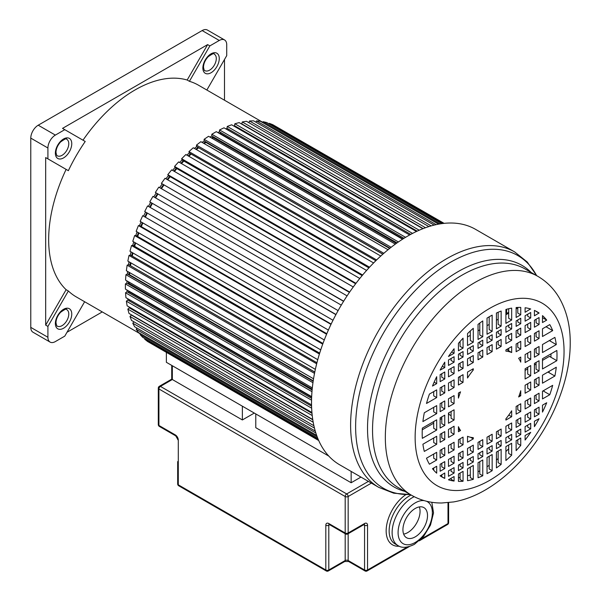 <?xml version="1.0" encoding="UTF-8"?>
<svg xmlns="http://www.w3.org/2000/svg" width="601" height="601" viewBox="0 0 601 601"><rect width="100%" height="100%" fill="white"/><g stroke="black" fill="none" stroke-linecap="round" stroke-linejoin="round"><path stroke-width="0.9" d="M262.787 122.326L198.428 85.169A122.221 70.565 120 0 0 189.413 81.315L209.862 45.894L207.63 44.609L187.181 80.023L189.413 81.315M187.181 80.023A122.221 70.565 120 0 0 82.983 140.183M47.915 158.867L47.915 148.004A10.54 6.085 -60 0 1 55.36 135.097L64.773 129.666L85.222 141.475A122.221 70.565 120 0 0 68.364 170.676L45.676 157.575L68.364 170.676M66.125 169.384A122.221 70.565 120 0 0 48.658 239.626A122.221 70.565 120 0 0 66.125 289.697L45.676 325.118L45.676 157.575M209.862 45.894L219.275 40.462A10.54 6.085 -60 0 1 224.541 39.944L207.405 30.05A10.54 6.085 120 0 0 202.139 30.568L38.224 125.203A10.54 6.085 120 0 0 30.779 138.11L30.779 327.38A10.54 6.085 120 0 0 32.957 332.203L50.093 342.097A10.54 6.085 -60 0 1 47.915 337.274L47.915 326.411L45.676 325.118M224.541 39.944A10.54 6.085 -60 0 1 226.727 44.767L226.727 55.63L206.857 90.037M224.489 59.499L224.489 100.217M102.268 311.911L67.004 332.27M84.636 301.732L64.773 336.139L55.36 341.571A10.54 6.085 -60 0 1 50.093 342.097M64.773 129.666L62.534 128.374L207.63 44.609M47.915 326.411L68.364 290.989L66.125 289.697M68.364 290.989A122.221 70.565 120 0 0 76.207 296.871L140.566 334.028M351.149 471.424L351.149 482.746L255.778 427.687L255.778 413.924L328.8 456.084L166.372 362.305L166.372 352.569M318.703 440.518L149.889 342.818M318.568 440.21L147.576 341.488L144.706 339.189L145.036 338.686M318.199 439.361L144.706 339.189M317.816 438.445L142.715 337.349L140.153 334.599L317.178 436.799M140.739 333.78L140.153 334.599M316.637 435.334L138.395 332.428L136.157 329.25L315.848 432.99M137.043 328.154L136.157 329.25M315.255 431.045L134.654 326.771L132.761 323.188L314.458 428.085M133.97 321.843L132.761 323.188M313.902 425.726L131.514 320.423L129.981 316.457L313.196 422.233M312.79 419.791L131.386 315.059L129.981 316.457M312.745 419.506L128.997 313.421L127.84 309.102L312.227 415.554M312.002 413.323L129.283 307.825L127.84 309.102M131.018 308.073L130.5 308.531M311.927 412.519L127.134 305.826L126.36 301.191L311.649 408.169M311.573 406.133L127.825 300.049L126.36 301.191M130.034 300.064L129.11 300.793M311.543 404.864L125.932 297.698L125.541 292.777L311.551 400.168M311.596 398.335L127.029 291.77L125.541 292.777M311.641 397.126L129.38 291.898L128.404 292.567M129.35 291.372A120.117 69.348 120 0 0 129.38 291.898M311.656 396.63L125.399 289.089L125.399 283.927L311.972 391.649M312.114 390.004L126.894 283.071L125.399 283.927M312.189 389.193L129.125 283.499L128.381 283.927A121.169 69.956 -60 0 1 128.419 281.734M129.14 282.154A120.117 69.348 120 0 0 129.125 283.499M312.317 387.908L125.541 280.081L125.932 274.71L312.956 382.687M313.159 381.244L127.42 274.003L125.932 274.71M313.226 380.801L129.516 274.732L129.057 274.95M129.696 272.651A120.117 69.348 120 0 0 129.516 274.732M313.542 378.795L126.36 270.72L127.134 265.191L314.518 373.371M314.766 372.124L128.599 264.643L127.134 265.191M314.789 372.034L130.44 265.702M130.98 262.907A120.117 69.348 120 0 0 130.545 265.665M315.352 369.36L127.84 261.097L128.997 255.448L316.667 363.793M316.937 362.734L130.44 255.057L128.997 255.448M132.964 252.998A120.117 69.348 120 0 0 132.265 256.116M317.749 359.683L129.981 251.278L131.514 245.546L319.401 354.019M319.672 353.148L132.911 245.321L131.514 245.546M135.623 242.984A120.117 69.348 120 0 0 134.662 246.335M320.731 349.857L132.761 241.332L134.654 235.569L322.714 344.14M322.962 343.456L135.999 235.517L134.654 235.569M138.929 232.948A120.117 69.348 120 0 0 137.689 236.486M324.285 339.956L136.157 231.347L138.395 225.585L326.583 334.239M326.801 333.728L139.687 225.698L138.395 225.585M142.858 222.956A120.117 69.348 120 0 0 141.333 226.652M328.379 330.062L140.153 221.386L142.715 215.684L330.986 324.382M331.143 324.052L142.715 215.684M147.373 213.077A120.117 69.348 120 0 0 145.555 216.893M332.999 320.25L144.706 211.537L147.576 205.925L335.899 314.646M335.982 314.488L147.576 205.925M152.436 203.401A120.117 69.348 120 0 0 150.325 207.3M338.115 310.597L149.784 201.868L152.947 196.392L341.278 305.12M157.92 194.138A120.117 69.348 120 0 0 155.599 197.924M343.577 301.334L155.358 192.455L158.784 187.159L347.077 295.872M343.674 301.176L155.358 192.455M163.848 185.213A120.117 69.348 120 0 0 161.451 188.699M349.444 292.364L161.376 183.365L349.647 292.063M353.268 286.962L165.035 178.287L161.376 183.365M170.181 176.679A120.117 69.348 120 0 0 167.747 179.849M355.649 283.755L168.535 175.725L167.792 174.666L355.98 283.319M359.789 278.466L171.668 169.85L167.792 174.666M176.882 168.603A120.117 69.348 120 0 0 174.433 171.45M362.155 275.574L175.191 167.634L174.56 166.432L362.628 275.01M366.587 270.442L178.617 161.917L174.56 166.432M183.891 161.06A120.117 69.348 120 0 0 181.472 163.562M368.909 267.873L182.141 160.046L181.637 158.724L369.525 267.205M373.604 262.945L185.837 154.54L181.637 158.724M191.163 154.096A120.117 69.348 120 0 0 188.812 156.252M375.835 260.714L189.338 153.045L188.954 151.602L376.617 259.948M380.779 256.034L193.274 147.771L188.954 151.602M198.555 147.718L382.814 254.2M198.578 147.831A120.117 69.348 120 0 0 196.407 149.581M382.882 254.14L196.722 146.659L196.459 145.111L383.844 253.299M388.051 249.746L200.862 141.678L196.459 145.111M205.873 141.896L205.91 142.407L389.628 248.468M205.91 142.407A120.117 69.348 120 0 0 204.197 143.601M389.981 248.19L204.235 140.95L204.107 139.312L391.123 247.289M395.33 244.126L208.555 136.292L204.107 139.312M211.432 137.952A121.169 69.956 -60 0 1 213.31 136.825L213.31 137.682L396.375 243.375M213.31 137.682A120.117 69.348 120 0 0 212.161 138.373M397.043 242.902L211.822 135.961L211.822 134.241L398.395 241.955M402.55 239.198L216.292 131.664L211.822 134.241M220.807 132.52L220.717 133.707L402.97 238.928M220.717 133.707A120.117 69.348 120 0 0 220.236 133.94M403.992 238.289L219.425 131.732L219.56 129.944L405.562 237.327M409.627 234.983L224.008 127.818L219.56 129.944M228.282 129.027L228.117 130.192M410.738 234.375L226.99 128.283L227.253 126.443L412.541 233.421M416.448 231.483L231.655 124.798L227.253 126.443M235.675 126.36L235.539 127.036M417.177 231.145L234.458 125.654L234.848 123.768L419.228 230.221M422.909 228.696L239.16 122.612L234.848 123.768M423.179 228.598L241.767 123.859L242.278 121.95L425.5 227.726M428.866 226.592L246.478 121.289L242.278 121.95M431.195 225.893L249.498 120.989L248.934 122.709M434.155 225.105L253.554 120.831L249.498 120.989M436.138 224.646L256.454 120.899L255.943 122.213M438.565 224.15L260.323 121.244L256.454 120.899M440.097 223.888L263.08 121.68L262.667 122.604M441.84 223.625L266.739 122.529L263.08 121.68M442.824 223.497L269.331 123.333L269.06 123.866M443.748 223.392L272.756 124.67L269.331 123.333M444.086 223.354L275.07 126.007M508.686 312.257L506.538 313.497M454.078 348.76A95.319 55.029 120 0 0 448.481 356.468L454.078 353.283L454.078 348.76M463.055 338.183A95.319 55.029 120 0 0 458.435 343.381L458.435 350.766L463.055 348.099L463.055 338.183M473.287 328.304A95.319 55.029 120 0 0 467.518 333.615L467.518 345.522L473.287 342.194L473.287 328.304M482.768 320.919A95.319 55.029 120 0 0 478.043 324.397L478.043 339.452L482.768 336.718L482.768 320.919M489.59 316.577A95.319 55.029 120 0 0 487.028 318.109L487.028 334.261L492.159 331.301L492.159 315.149A95.319 55.029 120 0 0 489.59 316.577M448.481 479.763L448.481 479.808A95.319 55.029 120 0 0 454.078 481.055L454.078 476.533L448.481 479.763M454.078 481.055L451.096 479.335L451.096 478.253M458.435 474.016L458.435 481.401A95.319 55.029 120 0 0 463.055 481.266L463.055 471.349L458.435 474.016M463.055 481.266L460.073 479.545L460.073 473.07M467.518 468.772L467.518 480.68A95.319 55.029 120 0 0 473.287 479.335L473.287 465.444L467.518 468.772M473.287 479.335L470.305 477.615L470.305 467.165M478.043 462.695L478.043 477.75A95.319 55.029 120 0 0 482.768 475.774L482.768 459.968L478.043 462.695M482.768 475.774L479.786 474.054L479.786 461.688M487.028 457.504L487.028 473.656A95.319 55.029 120 0 0 492.159 470.696L492.159 454.544L487.028 457.504M492.159 470.696L489.176 468.975L489.176 456.264M496.418 452.087L496.418 467.894A95.319 55.029 120 0 0 501.144 464.408L501.144 449.36L496.418 452.087M501.144 464.408L498.161 462.687L498.161 451.081M505.899 446.611L505.899 460.501A95.319 55.029 120 0 0 511.669 455.19L511.669 443.283L505.899 446.611M511.669 455.19L508.686 453.47L508.686 445.003M516.131 440.706L516.131 450.622A95.319 55.029 120 0 0 520.751 445.424L520.751 438.039L516.131 440.706M520.751 445.424L517.769 443.703L517.769 439.759M525.109 435.522L525.109 440.045A95.319 55.029 120 0 0 530.706 432.337L525.109 435.522M508.686 448.744A95.319 55.029 -60 0 1 505.899 451.561M498.161 458.571A95.319 55.029 -60 0 1 496.418 459.998M489.176 465.324A95.319 55.029 -60 0 1 487.028 466.729M479.786 470.883A95.319 55.029 -60 0 1 478.043 471.747M470.305 474.948A95.319 55.029 -60 0 1 467.518 475.834M460.073 477.479A95.319 55.029 -60 0 1 458.435 477.697M534.417 421.241L534.417 426.65A95.319 55.029 120 0 0 539.059 418.709L534.417 421.241M530.706 428.836L530.706 423.382L525.109 426.62L525.109 432.066L530.706 428.836L527.723 427.116L527.723 425.102M520.751 434.583L520.751 429.129L516.131 431.796L516.131 437.25L520.751 434.583L517.769 432.863L517.769 430.849M511.669 439.827L511.669 434.373L505.899 437.708L505.899 443.155L511.669 439.827L508.686 438.106L508.686 436.093M501.144 445.904L501.144 440.45L496.418 443.177L496.418 448.631L501.144 445.904L498.161 444.177L498.161 442.171M492.159 451.088L492.159 445.642L487.028 448.601L487.028 454.048L492.159 451.088L489.176 449.368L489.176 447.362M482.768 456.512L482.768 451.058L478.043 453.793L478.043 459.239L482.768 456.512L479.786 454.792L479.786 452.778M473.287 461.989L473.287 456.535L467.518 459.863L467.518 465.317L473.287 461.989L470.305 460.261L470.305 458.255M463.055 467.894L463.055 462.439L458.435 465.106L458.435 470.56L463.055 467.894L460.073 466.173L460.073 464.16M454.078 473.077L454.078 467.623L448.481 470.853L448.481 476.308L454.078 473.077L451.096 471.349L451.096 469.343M440.127 475.722L441.788 476.676L441.788 474.722M441.788 476.683L444.77 478.404L444.77 473.002L440.127 475.827A95.319 55.029 120 0 0 441.93 476.954A95.319 55.029 120 0 0 444.77 478.404M525.109 385.226L525.109 393.227L530.706 389.996L530.706 381.988L525.109 385.226M530.706 389.996L527.723 388.276L527.723 383.708M534.417 379.847L534.417 387.855L539.059 385.173L539.059 377.165L534.417 379.847M539.059 385.173L536.077 383.453L536.077 378.885M554.881 376.038A95.319 55.029 120 0 0 556.278 367.226L542.485 375.189L542.485 383.19L554.881 376.038L547.947 372.034M549.164 371.335A95.319 55.029 -60 0 1 548.923 372.597M520.751 395.743L520.751 390.703A47.411 27.376 -60 0 1 518.64 396.96L520.751 395.743L519.384 394.955M548.135 372.064A5.409 3.125 120 0 0 548.029 371.989L548.938 372.515M511.669 416.718L511.669 410.791A47.411 27.376 -60 0 1 505.899 418.814L505.899 420.054L511.669 416.718L508.792 415.058M516.131 406.449L516.131 414.149L520.751 411.482L520.751 403.782L516.131 406.449M520.751 411.482L517.769 409.762L517.769 405.502M525.109 401.265L525.109 408.965L530.706 405.728L530.706 398.035L525.109 401.265M530.706 405.728L527.723 404.007L527.723 399.755M534.417 395.894L534.417 403.587L539.059 400.912L539.059 393.212L534.417 395.894M539.059 400.912L536.077 399.192L536.077 394.932M549.765 394.729A95.319 55.029 120 0 0 552.687 385.346L542.485 391.228L542.485 398.929L549.765 394.729L543.101 390.883M544.153 390.267A95.319 55.029 -60 0 1 543.8 391.289M542.485 405.187L542.485 412.098A95.319 55.029 120 0 0 546.707 402.753L542.485 405.187M539.059 414.134L539.059 407.17L534.417 409.852L534.417 416.816L539.059 414.134L536.077 412.414L536.077 408.89M530.706 418.957L530.706 411.993L525.109 415.223L525.109 422.187L530.706 418.957L527.723 417.237L527.723 413.713M520.751 424.704L520.751 417.74L516.131 420.407L516.131 427.371L520.751 424.704L517.769 422.984L517.769 419.46M511.669 429.948L511.669 422.984L505.899 426.312L505.899 433.276L511.669 429.948L508.686 428.228L508.686 424.704M501.144 436.025L501.144 429.061L496.418 431.788L496.418 438.753L501.144 436.025L498.161 434.305L498.161 430.782M492.159 441.217L492.159 434.245L487.028 437.205L487.028 444.177L492.159 441.217L489.176 439.496L489.176 435.965M482.768 446.633L482.768 439.669L478.043 442.396L478.043 449.36L482.768 446.633L479.786 444.913L479.786 441.389M473.287 452.11L473.287 445.146L467.518 448.474L467.518 455.438L473.287 452.11L470.305 450.389L470.305 446.866M463.055 458.015L463.055 451.05L458.435 453.717L458.435 460.682L463.055 458.015L460.073 456.294L460.073 452.771M454.078 463.198L454.078 456.234L448.481 459.464L448.481 466.429L454.078 463.198L451.096 461.478L451.096 457.954M444.77 468.57L444.77 461.606L440.127 464.288L440.127 471.252L444.77 468.57L441.788 466.849L441.788 463.326M433.719 470.185L433.719 467.984M436.694 473.175L436.694 466.263L432.48 468.705A95.319 55.029 120 0 0 436.694 473.175M473.287 438.88L473.287 437.648A47.411 27.376 -60 0 1 467.518 436.288L467.518 442.216L473.287 438.88L470.425 437.235M463.055 444.793L463.055 437.092L458.435 439.759L458.435 447.46L463.055 444.793L460.073 443.072L460.073 438.813M454.078 449.969L454.078 442.276L448.481 445.506L448.481 453.207L454.078 449.969L451.096 448.248L451.096 443.996M444.77 455.348L444.77 447.647L440.127 450.329L440.127 458.03L444.77 455.348L441.788 453.627L441.788 449.368M436.694 460.005L436.694 452.313L426.5 458.202A95.319 55.029 120 0 0 429.422 464.205L436.694 460.005L433.719 458.285L433.719 454.033M460.546 430.504A47.411 27.376 -60 0 1 458.435 426.687L458.435 431.721L460.546 430.504L458.435 429.287M454.078 434.238L454.078 426.229L448.481 429.467L448.481 437.468L454.078 434.238L451.096 432.517L451.096 427.95M444.77 439.609L444.77 431.608L440.127 434.283L440.127 442.291L444.77 439.609L441.788 437.889L441.788 433.329M436.694 444.274L436.694 436.266L422.909 444.229A95.319 55.029 120 0 0 424.306 451.426L436.694 444.274L433.719 442.554L433.719 437.986M454.078 420.016L454.078 409.799L448.481 413.03L448.481 423.254L454.078 420.016L451.096 418.296L451.096 411.52M444.77 425.395L444.77 415.171L440.127 417.853L440.127 428.07L444.77 425.395L441.788 423.675L441.788 416.891M436.694 430.053L436.694 419.836L422.338 428.122A95.319 55.029 120 0 0 422.338 438.339L436.694 430.053L433.719 428.333L433.719 421.556M448.752 412.872A47.411 27.376 120 0 0 448.909 414.397L451.096 415.667M422.263 429.783L433.719 423.172M440.127 419.468L441.788 418.506M448.481 414.645L448.909 414.397M454.078 403.587L454.078 395.578L448.481 398.809L448.481 406.817L454.078 403.587L451.096 401.866L451.096 397.299M444.77 408.958L444.77 400.95L440.127 403.632L440.127 411.64L444.77 408.958L441.788 407.238L441.788 402.67M436.694 413.616L436.694 405.615L424.306 412.767A95.319 55.029 120 0 0 422.909 421.579L436.694 413.616L433.719 411.895L433.719 407.335M460.546 391.844L458.435 393.062L458.435 398.102A47.411 27.376 -60 0 1 460.546 391.844M451.096 397.877L450.6 397.584M473.287 369.991L473.287 368.751L467.518 372.087L467.518 378.014A47.411 27.376 -60 0 1 473.287 369.991L472.213 369.375M463.055 382.356L463.055 374.663L458.435 377.33L458.435 385.023L463.055 382.356L460.073 380.636L460.073 376.384M454.078 387.54L454.078 379.84L448.481 383.077L448.481 390.77L454.078 387.54L451.096 385.819L451.096 381.56M444.77 392.911L444.77 385.218L440.127 387.9L440.127 395.593L444.77 392.911L441.788 391.191L441.788 386.939M436.694 397.577L436.694 389.876L429.422 394.076A95.319 55.029 120 0 0 426.5 403.466L436.694 397.577L433.719 395.856L433.719 391.597M460.073 377.375L459.217 376.88M436.694 383.618L436.694 376.707A95.319 55.029 120 0 0 432.48 386.052L436.694 383.618L434.155 382.153M440.127 374.671L440.127 381.635L444.77 378.961L444.77 371.989L440.127 374.671M444.77 378.961L441.788 377.24L441.788 373.709M448.481 369.848L448.481 376.819L454.078 373.582L454.078 366.618L448.481 369.848M454.078 373.582L451.096 371.861L451.096 368.338M458.435 364.101L458.435 371.072L463.055 368.405L463.055 361.434L458.435 364.101M463.055 368.405L460.073 366.685L460.073 363.154M467.518 358.857L467.518 365.829L473.287 362.493L473.287 355.529L467.518 358.857M473.287 362.493L470.305 360.773L470.305 357.249M478.043 352.779L478.043 359.751L482.768 357.024L482.768 350.052L478.043 352.779M482.768 357.024L479.786 355.296L479.786 351.773M487.028 347.596L487.028 354.56L492.159 351.6L492.159 344.636L487.028 347.596M492.159 351.6L489.176 349.88L489.176 346.356M496.418 342.172L496.418 349.136L501.144 346.409L501.144 339.445L496.418 342.172M501.144 346.409L498.161 344.689L498.161 341.165M505.899 336.695L505.899 343.667L511.669 340.331L511.669 333.367L505.899 336.695M511.669 340.331L508.686 338.611L508.686 335.088M516.131 330.79L516.131 337.754L520.751 335.088L520.751 328.123L516.131 330.79M520.751 335.088L517.769 333.367L517.769 329.844M525.109 325.607L525.109 332.578L530.706 329.34L530.706 322.376L525.109 325.607M530.706 329.34L527.723 327.62L527.723 324.097M534.417 320.235L534.417 327.199L539.059 324.517L539.059 317.553L534.417 320.235M539.059 324.517L536.077 322.797L536.077 319.274M546.707 320.108A95.319 55.029 120 0 0 542.485 315.63L542.485 322.542L546.707 320.108L542.485 317.666M511.669 352.524L511.669 346.589L505.899 349.925L505.899 351.164A47.411 27.376 -60 0 1 511.669 352.524L508.686 350.804L508.686 348.31M516.131 344.02L516.131 351.713L520.751 349.046L520.751 341.353L516.131 344.02M520.751 349.046L517.769 347.325L517.769 343.073M525.109 338.836L525.109 346.529L530.706 343.299L530.706 335.598L525.109 338.836M530.706 343.299L527.723 341.578L527.723 337.326M534.417 333.457L534.417 341.158L539.059 338.476L539.059 330.783L534.417 333.457M539.059 338.476L536.077 336.755L536.077 332.503M552.687 330.61A95.319 55.029 120 0 0 549.765 324.6L542.485 328.8L542.485 336.5L552.687 330.61L546.024 326.756M546.459 326.508A95.319 55.029 -60 0 1 546.73 327.169M506.643 349.497L508.686 350.676L506.643 349.497M520.751 362.125L520.751 357.084L518.64 358.301A47.411 27.376 -60 0 1 520.751 362.125M525.109 354.567L525.109 362.576L530.706 359.345L530.706 351.337L525.109 354.567M530.706 359.345L527.723 357.625L527.723 353.057M534.417 349.196L534.417 357.204L539.059 354.522L539.059 346.514L534.417 349.196M539.059 354.522L536.077 352.802L536.077 348.234M556.278 344.583A95.319 55.029 120 0 0 554.881 337.379L542.485 344.538L542.485 352.539L556.278 344.583L549.344 340.579M550.163 340.106A95.319 55.029 -60 0 1 550.313 341.143M550.892 357.182L549.78 356.536A4.402 2.539 120 0 0 549.397 356.385L550.884 357.242A95.319 55.029 -60 0 0 551.012 353.831M556.849 360.683A95.319 55.029 120 0 0 556.849 350.466L542.485 358.752L542.485 368.976L556.849 360.683L550.884 357.242M539.059 370.952L539.059 360.735L534.417 363.417L534.417 373.634L539.059 370.952L536.077 369.232L536.077 362.456M530.706 375.775L530.706 365.558L525.109 368.789L525.109 379.013L530.706 375.775L527.723 374.055L527.723 367.279M525.109 370.404L527.723 368.894M534.417 365.032L536.077 364.071M542.485 360.375L549.397 356.385M440.127 370.096L444.77 367.564L444.77 362.163A95.319 55.029 120 0 0 440.127 370.096M444.77 367.564L442.351 366.167M448.481 359.976L448.481 365.423L454.078 362.193L454.078 356.739L448.481 359.976M454.078 362.193L451.096 360.472L451.096 358.459M458.435 354.229L458.435 359.676L463.055 357.009L463.055 351.562L458.435 354.229M463.055 357.009L460.073 355.289L460.073 353.283M467.518 348.986L467.518 354.432L473.287 351.104L473.287 345.65L467.518 348.986M473.287 351.104L470.305 349.384L470.305 347.37M478.043 342.908L478.043 348.355L482.768 345.628L482.768 340.181L478.043 342.908M482.768 345.628L479.786 343.907L479.786 341.901M487.028 337.717L487.028 343.163L492.159 340.204L492.159 334.757L487.028 337.717M492.159 340.204L489.176 338.483L489.176 336.477M496.418 332.293L496.418 337.747L501.144 335.02L501.144 329.566L496.418 332.293M501.144 335.02L498.161 333.3L498.161 331.286M505.899 326.824L505.899 332.27L511.669 328.942L511.669 323.488L505.899 326.824M511.669 328.942L508.686 327.222L508.686 325.209M516.131 320.911L516.131 326.366L520.751 323.699L520.751 318.245L516.131 320.911M520.751 323.699L517.769 321.978L517.769 319.965M525.109 315.735L525.109 321.182L530.706 317.952L530.706 312.497L525.109 315.735M539.059 313.129L536.077 311.408L539.059 312.978A95.319 55.029 120 0 0 537.249 311.859A95.319 55.029 120 0 0 534.417 310.401L534.417 315.81L539.059 312.978M530.706 317.952L527.723 316.231L527.723 314.218M536.077 311.273L535.243 310.792M482.768 336.718L479.786 334.997L479.786 323.068M473.287 342.194L470.305 340.474L470.305 330.963M463.055 348.099L460.073 346.379L460.073 341.481M454.078 353.283L451.704 351.916M530.706 309.042L530.706 308.997A95.319 55.029 120 0 0 525.109 307.75L525.109 312.28L530.533 308.944M520.751 314.789L520.751 307.404A95.319 55.029 120 0 0 516.131 307.539L516.131 317.456L520.751 314.789L517.769 313.068L517.769 307.434M511.669 320.032L511.669 308.125A95.319 55.029 120 0 0 505.899 309.47L505.899 323.368L511.669 320.032L508.686 318.312L508.686 308.741M501.144 326.11L501.144 311.055A95.319 55.029 120 0 0 496.418 313.038L496.418 328.837L501.144 326.11L498.161 324.39L498.161 312.257M492.159 331.301L489.176 329.581L489.176 316.817M467.518 336.921L470.305 335.313M478.043 330.843L479.786 329.836M487.028 325.659L489.176 324.42M496.418 320.235L498.161 319.229M505.899 314.759L508.686 313.151M516.131 308.854L517.769 307.907M475.594 229.372A135.924 78.476 120 0 0 370.855 265.792A135.924 78.476 120 0 0 311.528 402.58A135.924 78.476 120 0 0 339.678 464.798L378.765 487.366A135.924 78.476 -60 0 1 350.608 425.14A135.924 78.476 -60 0 1 409.942 288.352A135.924 78.476 -60 0 1 514.681 251.939L475.594 229.372M403.639 534.124A17.384 10.037 120 0 0 407.771 532.561A17.384 10.037 120 0 0 419.348 506.913M415.223 508.476A17.384 10.037 120 0 0 403.864 523.794A17.384 10.037 120 0 0 406.531 537.722A17.384 10.037 120 0 0 415.223 536.866A17.384 10.037 120 0 0 426.582 521.54A17.384 10.037 120 0 0 423.915 507.612A17.384 10.037 120 0 0 415.223 508.476M351.149 482.746L360.961 477.089M242.368 419.949L172.337 379.516L172.337 365.746L242.368 406.186L242.368 419.949L254.291 413.067M126.901 283.079A122.221 70.565 -60 0 1 126.954 280.892M127.367 274.026A122.221 70.565 -60 0 1 127.615 271.449M128.501 264.68A122.221 70.565 -60 0 1 128.982 261.758M130.289 255.094A122.221 70.565 -60 0 1 131.026 251.879M132.731 245.351A122.221 70.565 -60 0 1 133.738 241.895M135.796 235.524A122.221 70.565 -60 0 1 137.081 231.881M139.47 225.683A122.221 70.565 -60 0 1 141.04 221.904M143.714 215.909A122.221 70.565 -60 0 1 145.57 212.04M148.507 206.286A122.221 70.565 -60 0 1 150.641 202.357M153.803 196.888A122.221 70.565 -60 0 1 156.132 193.071M159.648 187.655A122.221 70.565 -60 0 1 162.075 184.109M165.921 178.797A122.221 70.565 -60 0 1 168.408 175.545M172.585 170.383A122.221 70.565 -60 0 1 175.094 167.446M179.594 162.48A122.221 70.565 -60 0 1 182.08 159.881M186.881 155.141A122.221 70.565 -60 0 1 189.3 152.894M194.408 148.432A122.221 70.565 -60 0 1 196.7 146.546M202.116 142.399A122.221 70.565 -60 0 1 204.227 140.897M209.967 137.103A122.221 70.565 -60 0 1 211.83 135.969M216.292 58.537A9.481 5.477 120 0 0 214.324 54.195C214.377 52.896 212.288 53.774 208.059 56.84C205.159 60.092 203.634 63.526 203.499 67.139C203.994 69.859 204.438 71.016 204.843 70.625A9.481 5.477 120 0 0 212.153 68.078A9.481 5.477 120 0 0 216.292 58.537M30.779 327.38L47.915 337.274M47.915 148.004L30.779 138.11M38.224 125.203L55.36 135.097M219.275 40.462L202.139 30.568M202.875 68.003A11.592 6.694 120 0 0 211.071 72.736A11.592 6.694 120 0 0 219.267 58.537A11.592 6.694 120 0 0 211.071 53.805A11.592 6.694 120 0 0 202.875 68.003M129.591 308.005A122.221 70.565 -60 0 1 129.373 307.119M128.005 300.147A122.221 70.565 -60 0 1 127.803 298.78M127.111 291.823A122.221 70.565 -60 0 1 127.006 290.02M129.553 300.447A121.169 69.956 -60 0 1 129.44 299.726M128.644 292.409A121.169 69.956 -60 0 1 128.546 290.907M128.794 274.8A121.169 69.956 -60 0 1 129.027 272.261M129.891 265.387A121.169 69.956 -60 0 1 130.349 262.547M131.664 255.763A121.169 69.956 -60 0 1 132.363 252.653M134.083 245.997A121.169 69.956 -60 0 1 135.052 242.654M137.133 236.163A121.169 69.956 -60 0 1 138.38 232.625M140.792 226.337A121.169 69.956 -60 0 1 142.324 222.64M145.021 216.585A121.169 69.956 -60 0 1 146.847 212.777M149.792 206.992A121.169 69.956 -60 0 1 151.91 203.093M155.073 197.616A121.169 69.956 -60 0 1 157.387 193.838M160.918 188.391A121.169 69.956 -60 0 1 163.314 184.905M167.206 179.541A121.169 69.956 -60 0 1 169.64 176.363M173.884 171.135A121.169 69.956 -60 0 1 176.326 168.288M180.901 163.239A121.169 69.956 -60 0 1 183.313 160.722M188.218 155.914A121.169 69.956 -60 0 1 190.562 153.751M195.776 149.221A121.169 69.956 -60 0 1 198.007 147.403M203.529 143.218A121.169 69.956 -60 0 1 205.61 141.746M219.44 133.475A121.169 69.956 -60 0 1 220.785 132.813M227.524 129.846A121.169 69.956 -60 0 1 228.2 129.583M217.9 132.588A122.221 70.565 -60 0 1 219.508 131.777M225.886 128.899A122.221 70.565 -60 0 1 227.17 128.389M233.894 126.09A122.221 70.565 -60 0 1 234.773 125.834M55.367 323.503A11.592 6.694 120 0 0 63.563 328.236A11.592 6.694 120 0 0 71.759 314.038A11.592 6.694 120 0 0 63.563 309.305A11.592 6.694 120 0 0 55.367 323.503M71.759 143.707A11.592 6.694 120 0 0 63.563 138.974A11.592 6.694 120 0 0 55.367 153.165A11.592 6.694 120 0 0 63.563 157.898A11.592 6.694 120 0 0 71.759 143.707M57.328 155.787A9.481 5.477 120 0 0 64.638 153.247A9.481 5.477 120 0 0 68.777 143.707A9.481 5.477 120 0 0 66.816 139.364C66.861 138.057 64.773 138.944 60.543 142.009C57.643 145.262 56.126 148.695 55.983 152.308C56.479 155.02 56.93 156.185 57.328 155.787M68.777 314.038A9.481 5.477 120 0 0 66.816 309.695C66.861 308.396 64.773 309.275 60.543 312.34C57.643 315.593 56.126 319.026 55.983 322.639C56.479 325.359 56.93 326.516 57.328 326.118A9.481 5.477 120 0 0 64.638 323.578A9.481 5.477 120 0 0 68.777 314.038M506.102 309.417A118.006 68.131 -60 0 1 505.899 314.669M536.625 275.634A134.354 77.574 120 0 0 429.94 276.783A134.354 77.574 120 0 0 355.627 426.763A134.354 77.574 120 0 0 410.25 494.525M404.781 491.363A127.945 73.87 -60 0 1 367.527 428.393A127.945 73.87 -60 0 1 430.015 292.965A127.945 73.87 -60 0 1 531.156 272.478M385.331 437.393A126.375 72.961 -60 0 1 440.495 310.214A126.375 72.961 -60 0 1 537.88 276.355L525.086 268.97A126.375 72.961 120 0 0 427.702 302.829A126.375 72.961 120 0 0 372.537 430.008A126.375 72.961 120 0 0 398.711 487.862L411.505 495.247A126.375 72.961 -60 0 1 385.331 437.393M564.054 351.412A105.303 60.799 -60 0 1 489.59 480.387A105.303 60.799 -60 0 1 415.133 437.393A105.303 60.799 -60 0 1 489.59 308.426A105.303 60.799 -60 0 1 564.054 351.412M411.122 495.021A28.45 16.422 120 0 0 409.258 495.998A28.45 16.422 120 0 0 390.673 521.067A28.45 16.422 120 0 0 395.037 543.867L398.02 545.588A28.45 16.422 -60 0 1 393.655 522.787A28.45 16.422 -60 0 1 412.241 497.718A28.45 16.422 -60 0 1 414.194 496.704M399.259 546.211A30.553 17.639 -60 0 1 386.428 526.777A30.553 17.639 -60 0 1 405.833 494.638M424.186 500.633A24.235 13.988 120 0 0 415.223 502.879A24.235 13.988 120 0 0 398.087 532.561A24.235 13.988 120 0 0 415.223 542.455A24.235 13.988 120 0 0 431.285 520.293A24.235 13.988 120 0 0 426.417 501.226M371.388 483.106L348.167 496.516L348.167 532.989L364.559 523.531A4.215 2.434 120 0 1 367.542 525.251L367.542 569.988L407.26 547.053M421.241 538.984L448 523.531L448 502.684M172.337 379.516L160.414 386.398L346.679 493.932L368.405 481.386M364.559 523.531A2.111 1.217 -120 0 1 364.123 524.493L347.731 533.958A2.111 1.217 -120 0 0 348.167 532.989A2.111 1.217 180 0 1 345.184 532.989A2.111 1.217 -60 0 0 345.62 533.958L329.235 524.493A2.111 1.217 -60 0 1 328.792 523.531L345.184 532.989L345.184 496.516L158.927 388.975L158.927 425.455L175.312 434.914A2.111 1.217 120 0 0 175.755 435.883L177.678 439.218A2.111 1.217 0 0 0 178.294 440.082A4.215 2.434 -120 0 0 175.312 434.914M178.294 440.082L178.294 484.819L325.817 569.988L325.817 525.251A4.215 2.434 -120 0 1 328.792 523.531M348.167 533.703L348.167 560.523L364.559 569.988L364.559 525.251L363.688 524.748M329.671 524.748L328.792 525.251L328.792 569.988L345.184 560.523L345.184 533.703M448.624 522.667A2.111 1.217 180 0 1 448 523.531A2.111 1.217 -120 0 1 447.565 524.493A2.111 2.111 0 0 0 448.624 522.667L448.624 502.624M367.542 525.251A2.111 1.217 180 0 1 364.559 525.251A2.111 1.217 120 0 0 364.281 524.41M348.167 496.516A2.111 1.217 -120 0 0 346.679 493.932A2.111 1.217 -60 0 0 345.184 496.516A2.111 1.217 0 0 0 348.167 496.516M367.542 569.988A2.111 1.217 180 0 1 364.559 569.988A2.111 1.217 -60 0 0 364.995 570.95A2.111 2.111 0 0 0 367.098 570.95A2.111 1.217 -120 0 0 367.542 569.988M159.363 386.293A2.111 2.111 0 0 0 158.303 388.118A2.111 1.217 180 0 0 158.927 388.975A2.111 1.217 -60 0 1 160.414 386.398A2.111 1.217 -120 0 0 159.363 386.293L171.721 379.156L171.721 365.393M325.817 525.251A2.111 1.217 180 0 0 328.792 525.251A2.111 1.217 60 0 1 329.07 524.41M364.995 570.95L348.603 561.484A2.111 1.217 -60 0 1 348.167 560.523A2.111 1.217 0 0 0 345.184 560.523A2.111 1.217 -120 0 1 344.749 561.484L328.356 570.95A2.111 1.217 -120 0 0 328.792 569.988A2.111 1.217 180 0 1 325.817 569.988A2.111 1.217 -60 0 0 326.253 570.95A2.111 2.111 0 0 0 328.356 570.95M159.363 426.417A2.111 1.217 120 0 1 158.927 425.455A2.111 1.217 180 0 1 158.303 424.591A2.111 2.111 0 0 0 159.363 426.417L175.755 435.883M177.678 483.955A2.111 2.111 0 0 0 178.73 485.781A2.111 1.217 -60 0 1 178.294 484.819A2.111 1.217 180 0 1 177.678 483.955L177.678 461.591M506.485 314.428L506.711 309.245M514.681 251.939L527.242 262.013L536.708 275.679M378.765 487.366L393.768 493.203L410.333 494.57M411.505 495.247C420.753 500.483 430.812 503.067 441.675 502.999L453.56 501.94C464.633 499.972 475.519 495.81 486.217 489.454C499.874 481.318 512.533 470.485 524.192 456.963C552.034 424.884 570.417 380.26 570.221 342.81C570.319 326.155 566.781 311.378 559.606 298.479C554.242 289.096 547 281.719 537.88 276.355M431.818 502.293L433.531 512.923L430.496 525.064L423.622 536.355L414.352 544.386C407.223 547.834 401.784 548.232 398.02 545.588M367.098 570.95L409.326 546.572M419.273 540.832L447.565 524.493M345.62 533.958A2.111 2.111 0 0 0 347.731 533.958M348.603 561.484L344.749 561.484M158.303 388.118L158.303 424.591M178.73 485.781L326.253 570.95"/></g></svg>
